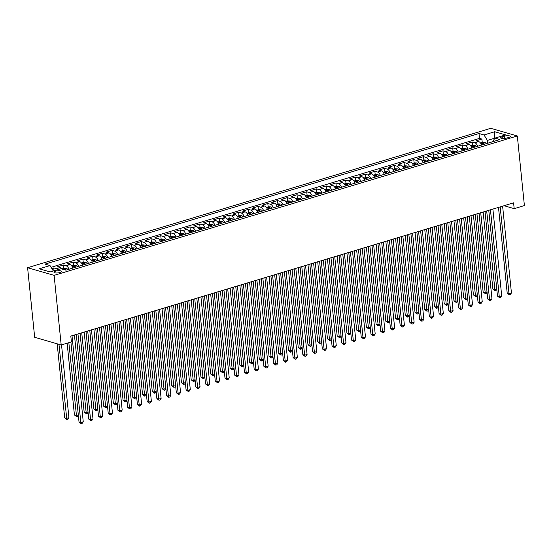 <?xml version="1.0" encoding="UTF-8"?>
<svg xmlns="http://www.w3.org/2000/svg" width="552" height="552" viewBox="0 0 552 552"><rect width="100%" height="100%" fill="white"/><g stroke="black" fill="none" stroke-linecap="round" stroke-linejoin="round"><path stroke-width="0.83" d="M60.113 272.502A3.885 1.083 -5.8 0 0 61.679 271.446A3.885 1.083 -5.8 0 0 59.512 270.701A3.885 1.083 -5.8 0 0 55.524 271.177A3.885 1.083 -5.8 0 0 53.951 272.233A3.885 1.083 -5.8 0 0 56.118 272.978A3.885 1.083 -5.8 0 0 60.113 272.502M54.117 275.358L61.189 344.965L34.672 337.313L27.6 267.706L490.811 128.312L517.327 135.964L54.117 275.358L27.6 267.706M481.579 145.079A4.858 2.656 -106.7 0 0 478.687 141.588L476.065 140.836L481.91 139.076L482.248 142.444M477.68 146.245A4.858 2.656 -106.7 0 0 474.789 142.761L472.174 142.002L472.519 145.369M472.174 142.002L466.337 143.761L468.952 144.514A4.858 2.656 -106.7 0 1 471.843 148.005M462.114 150.931A4.858 2.656 -106.7 0 0 459.223 147.446L456.607 146.687L462.445 144.934L462.783 148.302M452.385 153.863A4.858 2.656 -106.7 0 0 449.487 150.372L446.872 149.62L452.716 147.86L453.054 151.227M442.649 156.789A4.858 2.656 -106.7 0 0 439.758 153.304L437.143 152.545L442.98 150.793L443.325 154.153M432.92 159.721A4.858 2.656 -106.7 0 0 430.029 156.23L427.414 155.478L433.251 153.718L433.589 157.085M423.184 162.647A4.858 2.656 -106.7 0 0 420.293 159.155L417.678 158.403L423.522 156.644L423.86 160.011M413.455 165.579A4.858 2.656 -106.7 0 0 410.564 162.088L407.949 161.329L413.786 159.576L414.131 162.944M403.726 168.505A4.858 2.656 -106.7 0 0 400.835 165.013L398.22 164.261L404.057 162.502L404.395 165.869M393.99 171.43A4.858 2.656 -106.7 0 0 391.099 167.946L388.484 167.187L394.328 165.434L394.666 168.795M384.261 174.363A4.858 2.656 -106.7 0 0 381.37 170.872L378.755 170.119L384.592 168.36L384.937 171.727M374.532 177.289A4.858 2.656 -106.7 0 0 371.641 173.804L369.026 173.045L374.863 171.286L375.201 174.653M364.796 180.221A4.858 2.656 -106.7 0 0 361.905 176.73L359.29 175.978L365.127 174.218L365.472 177.585M355.067 183.147A4.858 2.656 -106.7 0 0 352.176 179.655L349.561 178.903L355.398 177.144L355.743 180.511M345.338 186.072A4.858 2.656 -106.7 0 0 342.447 182.588L339.832 181.829L345.669 180.076L346.007 183.436M335.602 189.005A4.858 2.656 -106.7 0 0 332.711 185.513L330.096 184.761L335.933 183.002L336.278 186.369M325.873 191.93A4.858 2.656 -106.7 0 0 322.982 188.446L320.367 187.687L326.204 185.934L326.549 189.295M316.144 194.863A4.858 2.656 -106.7 0 0 313.253 191.371L310.638 190.619L316.475 188.86L316.813 192.227M306.408 197.788A4.858 2.656 -106.7 0 0 303.517 194.297L300.902 193.545L306.739 191.785L307.084 195.153M296.679 200.721A4.858 2.656 -106.7 0 0 293.788 197.23L291.173 196.471L297.01 194.718L297.355 198.085M286.95 203.647A4.858 2.656 -106.7 0 0 284.059 200.155L281.444 199.403L287.281 197.644L287.62 201.011M277.214 206.572A4.858 2.656 -106.7 0 0 274.323 203.088L271.708 202.329L277.546 200.576L277.891 203.936M267.485 209.505A4.858 2.656 -106.7 0 0 264.594 206.013L261.979 205.261L267.817 203.502L268.162 206.869M257.756 212.43A4.858 2.656 -106.7 0 0 254.865 208.946L252.243 208.187L258.088 206.427L258.426 209.794M248.02 215.363A4.858 2.656 -106.7 0 0 245.129 211.871L242.514 211.112L248.352 209.36L248.697 212.727M238.291 218.288A4.858 2.656 -106.7 0 0 235.4 214.797L232.785 214.045L238.623 212.285L238.968 215.653M228.562 221.214A4.858 2.656 -106.7 0 0 225.671 217.73L223.049 216.97L228.894 215.218L229.232 218.578M218.827 224.147A4.858 2.656 -106.7 0 0 215.935 220.655L213.32 219.903L219.158 218.143L219.503 221.511M209.098 227.072A4.858 2.656 -106.7 0 0 206.207 223.588L203.591 222.829L209.429 221.069L209.774 224.436M199.369 230.005A4.858 2.656 -106.7 0 0 196.477 226.513L193.855 225.761L199.7 224.002L200.038 227.369M189.633 232.93A4.858 2.656 -106.7 0 0 186.742 229.439L184.126 228.687L189.964 226.927L190.309 230.294M179.904 235.856A4.858 2.656 -106.7 0 0 177.013 232.371L174.397 231.612L180.235 229.86L180.573 233.227M170.175 238.788A4.858 2.656 -106.7 0 0 167.277 235.297L164.662 234.545L170.506 232.785L170.844 236.152M160.439 241.714A4.858 2.656 -106.7 0 0 157.548 238.229L154.933 237.47L160.77 235.718L161.115 239.078M150.71 244.646A4.858 2.656 -106.7 0 0 147.819 241.155L145.204 240.403L151.041 238.643L151.379 242.011M140.974 247.572A4.858 2.656 -106.7 0 0 138.083 244.081L135.468 243.328L141.312 241.569L141.65 244.936M131.245 250.504A4.858 2.656 -106.7 0 0 128.354 247.013L125.739 246.254L131.576 244.501L131.921 247.869M121.516 253.43A4.858 2.656 -106.7 0 0 118.625 249.939L116.01 249.187L121.847 247.427L122.185 250.794M111.78 256.356A4.858 2.656 -106.7 0 0 108.889 252.871L106.274 252.112L112.118 250.36L112.456 253.72M102.051 259.288A4.858 2.656 -106.7 0 0 99.16 255.797L96.545 255.045L102.382 253.285L102.727 256.652M92.322 262.214A4.858 2.656 -106.7 0 0 89.431 258.729L86.816 257.97L92.653 256.211L92.991 259.578M82.586 265.146A4.858 2.656 -106.7 0 0 79.695 261.655L77.08 260.896L82.917 259.143L83.262 262.51M72.857 268.072A4.858 2.656 -106.7 0 0 69.966 264.58L67.351 263.828L73.188 262.069L73.533 265.436M62.148 269.072A4.858 2.656 -106.7 0 0 60.237 267.513L57.622 266.754L63.459 265.001L63.797 268.362M504.045 205.723L514.181 208.649L513.595 202.846L70.815 336.092L71.401 341.895L61.189 344.965M504.307 136.165L502.168 136.813A3.767 1.049 -5.8 0 0 500.643 137.834A3.767 1.049 -5.8 0 0 502.748 138.552A3.767 1.049 -5.8 0 0 506.612 138.09L508.751 137.448A3.767 1.049 -5.8 0 0 510.276 136.427A3.767 1.049 -5.8 0 0 508.171 135.702A3.767 1.049 -5.8 0 0 504.307 136.165L504.542 138.49M494.261 139.159L494.178 138.38L487.368 140.429L484.028 134.957L479.012 133.508L44.995 264.118L50.011 265.567L39.302 268.789L50.197 271.936L60.899 268.714L65.916 270.163L499.939 139.552L494.923 138.103L492.632 141.754M484.028 134.957L494.73 131.735L505.625 134.881L494.923 138.103M481.91 139.076L479.509 138.38L51.074 267.313M57.781 269.652A4.858 2.656 73.3 0 0 56.345 268.686L53.723 267.927L51.805 268.507M63.459 265.001L66.074 265.753A4.858 2.656 73.3 0 1 68.965 269.245M73.188 262.069L75.803 262.828A4.858 2.656 73.3 0 1 78.694 266.312M82.917 259.143L85.539 259.895A4.858 2.656 73.3 0 1 88.43 263.387M92.653 256.211L95.268 256.97A4.858 2.656 73.3 0 1 98.159 260.461M102.382 253.285L104.997 254.037A4.858 2.656 73.3 0 1 107.888 257.529M112.118 250.36L114.733 251.112A4.858 2.656 73.3 0 1 117.624 254.603M121.847 247.427L124.462 248.186A4.858 2.656 73.3 0 1 127.353 251.671M131.576 244.501L134.191 245.254A4.858 2.656 73.3 0 1 137.082 248.745M141.312 241.569L143.927 242.328A4.858 2.656 73.3 0 1 146.818 245.812M151.041 238.643L153.656 239.395A4.858 2.656 73.3 0 1 156.547 242.887M160.77 235.718L163.385 236.47A4.858 2.656 73.3 0 1 166.276 239.961M170.506 232.785L173.121 233.544A4.858 2.656 73.3 0 1 176.012 237.029M180.235 229.86L182.85 230.612A4.858 2.656 73.3 0 1 185.741 234.103M189.964 226.927L192.579 227.686A4.858 2.656 73.3 0 1 195.47 231.171M199.7 224.002L202.315 224.754A4.858 2.656 73.3 0 1 205.206 228.245M209.429 221.069L212.044 221.828A4.858 2.656 73.3 0 1 214.935 225.319M219.158 218.143L221.773 218.902A4.858 2.656 73.3 0 1 224.664 222.387M228.894 215.218L231.509 215.97A4.858 2.656 73.3 0 1 234.4 219.461M238.623 212.285L241.238 213.044A4.858 2.656 73.3 0 1 244.129 216.529M248.352 209.36L250.967 210.112A4.858 2.656 73.3 0 1 253.858 213.603M258.088 206.427L260.703 207.186A4.858 2.656 73.3 0 1 263.594 210.678M267.817 203.502L270.432 204.254A4.858 2.656 73.3 0 1 273.323 207.745M277.546 200.576L280.161 201.328A4.858 2.656 73.3 0 1 283.059 204.82M287.281 197.644L289.897 198.403A4.858 2.656 73.3 0 1 292.788 201.887M297.01 194.718L299.626 195.47A4.858 2.656 73.3 0 1 302.517 198.962M306.739 191.785L309.361 192.544A4.858 2.656 73.3 0 1 312.253 196.029M316.475 188.86L319.09 189.612A4.858 2.656 73.3 0 1 321.982 193.103M326.204 185.934L328.82 186.686A4.858 2.656 73.3 0 1 331.711 190.178M335.933 183.002L338.555 183.761A4.858 2.656 73.3 0 1 341.447 187.245M345.669 180.076L348.284 180.828A4.858 2.656 73.3 0 1 351.175 184.32M355.398 177.144L358.013 177.903A4.858 2.656 73.3 0 1 360.904 181.387M365.127 174.218L367.749 174.97A4.858 2.656 73.3 0 1 370.64 178.462M374.863 171.286L377.478 172.045A4.858 2.656 73.3 0 1 380.369 175.536M384.592 168.36L387.207 169.112A4.858 2.656 73.3 0 1 390.098 172.603M394.328 165.434L396.943 166.186A4.858 2.656 73.3 0 1 399.834 169.678M404.057 162.502L406.672 163.261A4.858 2.656 73.3 0 1 409.563 166.745M413.786 159.576L416.401 160.328A4.858 2.656 73.3 0 1 419.292 163.82M423.522 156.644L426.137 157.403A4.858 2.656 73.3 0 1 429.028 160.887M433.251 153.718L435.866 154.47A4.858 2.656 73.3 0 1 438.757 157.962M442.98 150.793L445.595 151.545A4.858 2.656 73.3 0 1 448.486 155.036M452.716 147.86L455.331 148.619A4.858 2.656 73.3 0 1 458.222 152.104M462.445 144.934L465.06 145.687A4.858 2.656 73.3 0 1 467.951 149.178M487.651 143.251L487.368 140.429M514.181 208.649L524.4 205.572L517.327 135.964M494.661 138.517L494.178 138.38L494.73 131.735M479.509 138.38L479.012 133.508M53.723 267.927L54.013 270.784M50.011 265.567L53.323 270.991M498.497 207.393L507.212 293.188L509.006 293.705L500.181 206.883M511.435 292.974L510.324 294.547L509.351 294.837L509.006 293.705L511.435 292.974L502.617 206.151M509.351 294.837L507.212 293.188M480.475 142.975L482.51 142.361L484.918 142.485A3.215 1.759 73.3 0 1 486.257 143.665M484.994 211.45L492.881 289.048L494.668 289.565L496.752 288.938M484.408 144.224A3.215 1.759 -106.7 0 0 483.621 143.341L482.455 143.692A3.215 1.759 73.3 0 1 483.241 144.576M486.685 210.947L495.013 290.697L492.881 289.048M496.786 289.282L495.986 290.407L495.013 290.697M488.768 210.319L497.483 296.113L499.27 296.631L490.452 209.808M501.706 295.9L500.588 297.473L499.615 297.763L499.27 296.631L501.706 295.9L492.888 209.077M499.615 297.763L497.483 296.113M479.032 213.244L487.747 299.046L489.541 299.563L480.723 212.741M491.97 298.832L490.859 300.398L489.886 300.695L489.541 299.563L491.97 298.832L483.152 212.009M489.886 300.695L487.747 299.046M469.303 216.177L478.018 301.972L479.812 302.489L470.987 215.666M482.241 301.758L481.13 303.331L480.157 303.621L479.812 302.489L482.241 301.758L473.423 214.935M480.157 303.621L478.018 301.972M459.574 219.103L468.289 304.904L470.076 305.415L461.258 218.599M472.512 304.683L471.394 306.257L470.421 306.553L470.076 305.415L472.512 304.683L463.694 217.867M470.421 306.553L468.289 304.904M470.739 145.907L472.781 145.293L475.182 145.411A3.215 1.759 73.3 0 1 476.528 146.597M475.265 214.383L483.145 291.98L484.939 292.498L487.023 291.87M474.679 147.156A3.215 1.759 -106.7 0 0 473.892 146.266L472.719 146.618A3.215 1.759 73.3 0 1 473.506 147.501M476.956 213.872L485.284 293.63L483.145 291.98M487.057 292.208L486.257 293.333L485.284 293.63M461.01 148.833L463.045 148.219L465.453 148.343A3.215 1.759 73.3 0 1 466.792 149.523M465.536 217.309L473.416 294.906L475.21 295.423L477.287 294.796M464.943 150.082A3.215 1.759 -106.7 0 0 464.156 149.199L462.99 149.551A3.215 1.759 73.3 0 1 463.777 150.434M467.22 216.805L475.555 296.555L473.416 294.906M477.321 295.141L476.528 296.265L475.555 296.555M451.274 151.759L453.316 151.151L455.724 151.269A3.215 1.759 73.3 0 1 457.063 152.455M455.8 220.241L463.687 297.832L465.474 298.349L467.558 297.728M455.214 153.007A3.215 1.759 -106.7 0 0 454.427 152.124L453.261 152.476A3.215 1.759 73.3 0 1 454.048 153.359M457.491 219.73L465.819 299.488L463.687 297.832M467.592 298.066L466.792 299.191L465.819 299.488M441.545 154.691L443.587 154.077L445.988 154.201A3.215 1.759 73.3 0 1 447.334 155.381M446.071 223.167L453.951 300.764L455.745 301.282L457.829 300.654M445.485 155.94A3.215 1.759 -106.7 0 0 444.691 155.05L443.525 155.402A3.215 1.759 73.3 0 1 444.312 156.292M447.762 222.656L456.09 302.413L453.951 300.764M457.863 300.999L457.063 302.123L456.09 302.413M449.839 222.035L458.553 307.83L460.347 308.347L451.529 221.524M462.776 307.616L461.665 309.189L460.692 309.479L460.347 308.347L462.776 307.616L453.958 220.793M460.692 309.479L458.553 307.83M431.816 157.617L433.851 157.003L436.259 157.127A3.215 1.759 73.3 0 1 437.598 158.314M436.342 226.092L444.222 303.69L446.016 304.207L448.093 303.579M435.749 158.866A3.215 1.759 -106.7 0 0 434.962 157.982L433.796 158.334A3.215 1.759 73.3 0 1 434.583 159.218M438.026 225.589L446.361 305.339L444.222 303.69M448.127 303.924L447.334 305.049L446.361 305.339M440.11 224.961L448.824 310.755L450.618 311.273L441.793 224.45M453.047 310.541L451.936 312.115L450.963 312.411L450.618 311.273L453.047 310.541L444.229 223.719M450.963 312.411L448.824 310.755M422.08 160.549L424.122 159.935L426.53 160.052A3.215 1.759 73.3 0 1 427.869 161.239M426.606 229.025L434.493 306.622L436.28 307.14L438.364 306.512M426.02 161.798A3.215 1.759 -106.7 0 0 425.233 160.908L424.067 161.26A3.215 1.759 73.3 0 1 424.854 162.15M428.297 228.514L436.625 308.271L434.493 306.622M438.398 306.85L437.598 307.975L436.625 308.271M430.374 227.886L439.095 313.688L440.882 314.205L432.064 227.383M443.318 313.474L442.2 315.047L441.227 315.337L440.882 314.205L443.318 313.474L434.5 226.651M441.227 315.337L439.095 313.688M412.351 163.475L414.393 162.861L416.794 162.985A3.215 1.759 73.3 0 1 418.14 164.165M416.877 231.95L424.757 309.548L426.551 310.065L428.635 309.437M416.291 164.724A3.215 1.759 -106.7 0 0 415.497 163.84L414.331 164.192A3.215 1.759 73.3 0 1 415.118 165.076M418.568 231.447L426.896 311.197L424.757 309.548M428.669 309.782L427.869 310.907L426.896 311.197M420.645 230.819L429.359 316.613L431.153 317.131L422.335 230.308M433.582 316.399L432.471 317.973L431.498 318.262L431.153 317.131L433.582 316.399L424.764 229.577M431.498 318.262L429.359 316.613M402.622 166.407L404.657 165.793L407.065 165.91A3.215 1.759 73.3 0 1 408.404 167.097M407.148 234.883L415.028 312.473L416.822 312.991L418.899 312.37M406.555 167.649A3.215 1.759 -106.7 0 0 405.768 166.766L404.602 167.118A3.215 1.759 73.3 0 1 405.389 168.001M408.832 234.372L417.167 314.129L415.028 312.473M418.933 312.708L418.14 313.833L417.167 314.129M410.916 233.744L419.63 319.546L421.417 320.063L412.599 233.241M423.853 319.325L422.742 320.898L421.769 321.195L421.417 320.063L423.853 319.325L415.035 232.509M421.769 321.195L419.63 319.546M401.18 236.677L409.894 322.471L411.688 322.989L402.87 236.166M414.124 322.258L413.006 323.831L412.033 324.121L411.688 322.989L414.124 322.258L405.306 235.435M412.033 324.121L409.894 322.471M391.451 239.602L400.166 325.397L401.959 325.915L393.141 239.099M404.388 325.183L403.277 326.756L402.304 327.053L401.959 325.915L404.388 325.183L395.57 238.36M402.304 327.053L400.166 325.397M381.722 242.535L390.436 328.33L392.224 328.847L383.405 242.024M394.659 328.116L393.548 329.689L392.575 329.979L392.224 328.847L394.659 328.116L385.841 241.293M392.575 329.979L390.436 328.33M371.986 245.461L380.701 331.255L382.495 331.773L373.676 244.95M384.93 331.041L383.812 332.614L382.84 332.904L382.495 331.773L384.93 331.041L376.112 244.219M382.84 332.904L380.701 331.255M362.257 248.386L370.972 334.188L372.766 334.705L363.947 247.882M375.194 333.974L374.083 335.54L373.111 335.837L372.766 334.705L375.194 333.974L366.376 247.151M373.111 335.837L370.972 334.188M352.528 251.319L361.243 337.113L363.03 337.631L354.212 250.808M365.465 336.899L364.354 338.473L363.375 338.762L363.03 337.631L365.465 336.899L356.647 250.077M363.375 338.762L361.243 337.113M342.792 254.244L351.507 340.039L353.301 340.556L344.482 253.741M355.736 339.825L354.619 341.398L353.646 341.695L353.301 340.556L355.736 339.825L346.918 253.009M353.646 341.695L351.507 340.039M333.063 257.177L341.778 342.971L343.572 343.489L334.753 256.666M346 342.757L344.89 344.331L343.917 344.62L343.572 343.489L346 342.757L337.182 255.935M343.917 344.62L341.778 342.971M323.334 260.102L332.049 345.897L333.836 346.414L325.018 259.592M336.272 345.683L335.154 347.256L334.181 347.553L333.836 346.414L336.272 345.683L327.453 258.86M334.181 347.553L332.049 345.897M313.598 263.028L322.313 348.829L324.107 349.347L315.289 262.524M326.542 348.616L325.425 350.182L324.452 350.479L324.107 349.347L326.542 348.616L317.717 261.793M324.452 350.479L322.313 348.829M303.869 265.96L312.584 351.755L314.378 352.273L305.56 265.45M316.807 351.541L315.696 353.114L314.723 353.404L314.378 352.273L316.807 351.541L307.988 264.718M314.723 353.404L312.584 351.755M392.886 169.333L394.928 168.719L397.337 168.843A3.215 1.759 73.3 0 1 398.675 170.023M397.412 237.808L405.299 315.406L407.086 315.923L409.17 315.295M396.826 170.582A3.215 1.759 -106.7 0 0 396.039 169.692L394.873 170.044A3.215 1.759 73.3 0 1 395.66 170.934M399.103 237.298L407.431 317.055L405.299 315.406M409.204 315.64L408.404 316.765L407.431 317.055M383.157 172.258L385.199 171.644L387.601 171.769A3.215 1.759 73.3 0 1 388.946 172.955M387.683 240.734L395.563 318.332L397.357 318.849L399.434 318.228M387.097 173.507A3.215 1.759 -106.7 0 0 386.303 172.624L385.137 172.976A3.215 1.759 73.3 0 1 385.924 173.859M389.367 240.23L397.702 319.987L395.563 318.332M399.476 318.566L398.675 319.691L397.702 319.987M373.428 175.191L375.463 174.577L377.872 174.694A3.215 1.759 73.3 0 1 379.21 175.881M377.954 243.667L385.834 321.264L387.628 321.781L389.705 321.154M377.361 176.44A3.215 1.759 -106.7 0 0 376.574 175.55L375.408 175.902A3.215 1.759 73.3 0 1 376.195 176.792M379.638 243.156L387.973 322.913L385.834 321.264M389.74 321.492L388.946 322.623L387.973 322.913M363.692 178.117L365.734 177.502L368.143 177.627A3.215 1.759 73.3 0 1 369.481 178.807M368.218 246.592L376.105 324.19L377.892 324.707L379.976 324.079M367.632 179.365A3.215 1.759 -106.7 0 0 366.845 178.482L365.672 178.834A3.215 1.759 73.3 0 1 366.466 179.717M369.909 246.088L378.237 325.839L376.105 324.19M380.011 324.424L379.21 325.549L378.237 325.839M353.963 181.049L356.005 180.435L358.407 180.552A3.215 1.759 73.3 0 1 359.752 181.739M358.489 249.525L366.369 327.122L368.163 327.64L370.24 327.012M357.903 182.291A3.215 1.759 -106.7 0 0 357.109 181.408L355.943 181.76A3.215 1.759 73.3 0 1 356.73 182.643M360.173 249.014L368.508 328.771L366.369 327.122M370.275 327.35L369.481 328.474L368.508 328.771M344.234 183.975L346.27 183.361L348.678 183.485A3.215 1.759 73.3 0 1 350.016 184.665M348.76 252.45L356.64 330.048L358.434 330.565L360.511 329.937M348.167 185.224A3.215 1.759 -106.7 0 0 347.38 184.34L346.214 184.685A3.215 1.759 73.3 0 1 347.001 185.575M350.444 251.947L358.779 331.697L356.64 330.048M360.546 330.282L359.752 331.407L358.779 331.697M334.498 186.9L336.541 186.293L338.949 186.41A3.215 1.759 73.3 0 1 340.287 187.597M339.025 255.383L346.911 332.973L348.698 333.491L350.782 332.87M338.438 188.149A3.215 1.759 -106.7 0 0 337.651 187.266L336.478 187.618A3.215 1.759 73.3 0 1 337.272 188.501M340.715 254.872L349.043 334.629L346.911 332.973M350.817 333.208L350.016 334.333L349.043 334.629M324.769 189.833L326.812 189.219L329.213 189.343A3.215 1.759 73.3 0 1 330.558 190.523M329.296 258.308L337.175 335.906L338.969 336.423L341.046 335.795M328.709 191.082A3.215 1.759 -106.7 0 0 327.916 190.192L326.749 190.543A3.215 1.759 73.3 0 1 327.536 191.434M330.979 257.798L339.314 337.555L337.175 335.906M341.081 336.14L340.287 337.265L339.314 337.555M315.04 192.758L317.076 192.144L319.484 192.268A3.215 1.759 73.3 0 1 320.822 193.455M319.567 261.234L327.446 338.831L329.233 339.349L331.317 338.721M318.973 194.007A3.215 1.759 -106.7 0 0 318.187 193.124L317.02 193.476A3.215 1.759 73.3 0 1 317.807 194.359M321.25 260.73L329.585 340.48L327.446 338.831M331.352 339.066L330.558 340.191L329.585 340.48M305.304 195.691L307.347 195.077L309.755 195.194A3.215 1.759 73.3 0 1 311.093 196.381M309.831 264.166L317.71 341.764L319.505 342.281L321.588 341.653M309.244 196.94A3.215 1.759 -106.7 0 0 308.458 196.05L307.285 196.402A3.215 1.759 73.3 0 1 308.078 197.285M311.521 263.656L319.849 343.413L317.71 341.764M321.623 341.992L320.822 343.116L319.849 343.413M295.575 198.617L297.618 198.002L300.019 198.127A3.215 1.759 73.3 0 1 301.357 199.306M300.102 267.092L307.981 344.69L309.775 345.207L311.852 344.579M299.515 199.865A3.215 1.759 -106.7 0 0 298.722 198.982L297.556 199.334A3.215 1.759 73.3 0 1 298.342 200.217M301.785 266.588L310.12 346.339L307.981 344.69M311.887 344.924L311.093 346.049L310.12 346.339M285.846 201.549L287.882 200.935L290.29 201.052A3.215 1.759 73.3 0 1 291.628 202.239M290.366 270.025L298.252 347.615L300.04 348.133L302.123 347.512M289.779 202.791A3.215 1.759 -106.7 0 0 288.993 201.908L287.827 202.26A3.215 1.759 73.3 0 1 288.613 203.143M292.056 269.514L300.392 349.271L298.252 347.615M302.158 347.85L301.364 348.974L300.392 349.271M294.14 268.886L302.855 354.688L304.642 355.198L295.824 268.382M307.078 354.467L305.96 356.04L304.987 356.337L304.642 355.198L307.078 354.467L298.259 267.651M304.987 356.337L302.855 354.688M284.404 271.819L293.119 357.613L294.913 358.131L286.095 271.308M297.349 357.399L296.231 358.972L295.258 359.262L294.913 358.131L297.349 357.399L288.523 270.577M295.258 359.262L293.119 357.613M274.675 274.744L283.39 360.539L285.184 361.056L276.366 274.234M287.613 360.325L286.502 361.898L285.529 362.195L285.184 361.056L287.613 360.325L278.794 273.502M285.529 362.195L283.39 360.539M264.946 277.677L273.661 363.471L275.448 363.989L266.63 277.166M277.884 363.257L276.766 364.831L275.793 365.12L275.448 363.989L277.884 363.257L269.065 276.435M275.793 365.12L273.661 363.471M276.11 204.475L278.153 203.86L280.561 203.985A3.215 1.759 73.3 0 1 281.899 205.165M280.637 272.95L288.517 350.548L290.311 351.065L292.394 350.437M280.05 205.723A3.215 1.759 -106.7 0 0 279.264 204.833L278.091 205.185A3.215 1.759 73.3 0 1 278.884 206.075M282.327 272.44L290.656 352.197L288.517 350.548M292.429 350.782L291.628 351.907L290.656 352.197M266.381 207.4L268.417 206.786L270.825 206.91A3.215 1.759 73.3 0 1 272.164 208.097M270.908 275.876L278.788 353.473L280.582 353.991L282.658 353.363M270.314 208.649A3.215 1.759 -106.7 0 0 269.528 207.766L268.362 208.118A3.215 1.759 73.3 0 1 269.148 209.001M272.591 275.372L280.927 355.122L278.788 353.473M282.693 353.708L281.899 354.832L280.927 355.122M256.652 210.333L258.688 209.719L261.096 209.836A3.215 1.759 73.3 0 1 262.435 211.023M261.172 278.808L269.059 356.406L270.846 356.923L272.929 356.295M260.585 211.582A3.215 1.759 -106.7 0 0 259.799 210.691L258.633 211.043A3.215 1.759 73.3 0 1 259.419 211.933M262.862 278.298L271.191 358.055L269.059 356.406M272.964 356.633L272.17 357.758L271.191 358.055M246.916 213.258L248.959 212.644L251.367 212.768A3.215 1.759 73.3 0 1 252.706 213.948M251.443 281.734L259.323 359.331L261.117 359.849L263.2 359.221M250.856 214.507A3.215 1.759 -106.7 0 0 250.07 213.624L248.897 213.976A3.215 1.759 73.3 0 1 249.69 214.859M253.133 281.23L261.462 360.98L259.323 359.331M263.235 359.566L262.435 360.691L261.462 360.98M255.21 280.602L263.925 366.397L265.719 366.914L256.901 280.092M268.155 366.183L267.037 367.756L266.064 368.046L265.719 366.914L268.155 366.183L259.33 279.36M266.064 368.046L263.925 366.397M237.187 216.191L239.223 215.577L241.631 215.694A3.215 1.759 73.3 0 1 242.97 216.881M241.714 284.666L249.594 362.264L251.388 362.774L253.465 362.153M241.12 217.433A3.215 1.759 -106.7 0 0 240.334 216.55L239.168 216.901A3.215 1.759 73.3 0 1 239.954 217.785M243.397 284.156L251.733 363.913L249.594 362.264M253.499 362.491L252.706 363.616L251.733 363.913M245.481 283.528L254.196 369.329L255.99 369.847L247.165 283.024M258.419 369.109L257.308 370.682L256.335 370.978L255.99 369.847L258.419 369.109L249.601 282.293M256.335 370.978L254.196 369.329M227.458 219.116L229.494 218.502L231.902 218.626A3.215 1.759 73.3 0 1 233.241 219.806M231.978 287.592L239.865 365.189L241.652 365.707L243.736 365.079M231.392 220.365A3.215 1.759 -106.7 0 0 230.605 219.475L229.439 219.827A3.215 1.759 73.3 0 1 230.225 220.717M233.668 287.088L241.997 366.838L239.865 365.189M243.77 365.424L242.97 366.549L241.997 366.838M235.752 286.46L244.467 372.255L246.254 372.772L237.436 285.95M248.69 372.041L247.572 373.614L246.599 373.904L246.254 372.772L248.69 372.041L239.872 285.218M246.599 373.904L244.467 372.255M217.723 222.042L219.765 221.428L222.173 221.552A3.215 1.759 73.3 0 1 223.512 222.739M222.249 290.524L230.129 368.115L231.923 368.632L234.007 368.012M221.662 223.291A3.215 1.759 -106.7 0 0 220.876 222.408L219.703 222.76A3.215 1.759 73.3 0 1 220.496 223.643M223.939 290.014L232.268 369.771L230.129 368.115M234.041 368.35L233.241 369.474L232.268 369.771M226.016 289.386L234.731 375.181L236.525 375.698L227.707 288.882M238.961 374.967L237.843 376.54L236.87 376.837L236.525 375.698L238.961 374.967L230.136 288.144M236.87 376.837L234.731 375.181M207.994 224.974L210.029 224.36L212.437 224.478A3.215 1.759 73.3 0 1 213.776 225.665M212.52 293.45L220.4 371.047L222.194 371.565L224.271 370.937M211.927 226.223A3.215 1.759 -106.7 0 0 211.14 225.333L209.974 225.685A3.215 1.759 73.3 0 1 210.76 226.575M214.204 292.94L222.539 372.697L220.4 371.047M224.305 371.275L223.512 372.407L222.539 372.697M216.287 292.318L225.002 378.113L226.796 378.631L217.971 291.808M229.225 377.899L228.114 379.472L227.141 379.762L226.796 378.631L229.225 377.899L220.407 291.077M227.141 379.762L225.002 378.113M198.265 227.9L200.3 227.286L202.708 227.41A3.215 1.759 73.3 0 1 204.047 228.59M202.784 296.376L210.671 373.973L212.458 374.491L214.542 373.863M202.198 229.149A3.215 1.759 -106.7 0 0 201.411 228.266L200.245 228.618A3.215 1.759 73.3 0 1 201.031 229.501M204.475 295.872L212.803 375.622L210.671 373.973M214.576 374.208L213.776 375.332L212.803 375.622M206.558 295.244L215.273 381.039L217.06 381.556L208.242 294.733M219.496 380.825L218.378 382.398L217.405 382.688L217.06 381.556L219.496 380.825L210.678 294.002M217.405 382.688L215.273 381.039M188.529 230.833L190.571 230.218L192.972 230.336A3.215 1.759 73.3 0 1 194.318 231.523M193.055 299.308L200.935 376.906L202.729 377.423L204.813 376.795M192.469 232.082A3.215 1.759 -106.7 0 0 191.682 231.191L190.509 231.543A3.215 1.759 73.3 0 1 191.296 232.427M194.746 298.798L203.074 378.555L200.935 376.906M204.847 377.133L204.047 378.258L203.074 378.555M196.822 298.17L205.537 383.971L207.331 384.489L198.513 297.666M209.76 383.757L208.649 385.324L207.676 385.62L207.331 384.489L209.76 383.757L200.942 296.935M207.676 385.62L205.537 383.971M178.8 233.758L180.835 233.144L183.243 233.268A3.215 1.759 73.3 0 1 184.582 234.448M183.326 302.234L191.206 379.831L193 380.349L195.077 379.721M182.733 235.007A3.215 1.759 -106.7 0 0 181.946 234.124L180.78 234.469A3.215 1.759 73.3 0 1 181.567 235.359M185.01 301.73L193.345 381.48L191.206 379.831M195.111 380.066L194.318 381.19L193.345 381.48M187.093 301.102L195.808 386.897L197.602 387.414L188.777 300.592M200.031 386.683L198.92 388.256L197.947 388.546L197.602 387.414L200.031 386.683L191.213 299.86M197.947 388.546L195.808 386.897M169.064 236.684L171.106 236.077L173.514 236.194A3.215 1.759 73.3 0 1 174.853 237.381M173.59 305.166L181.477 382.757L183.264 383.274L185.348 382.653M173.004 237.933A3.215 1.759 -106.7 0 0 172.217 237.049L171.051 237.401A3.215 1.759 73.3 0 1 171.838 238.285M175.281 304.656L183.609 384.413L181.477 382.757M185.382 382.991L184.582 384.116L183.609 384.413M177.364 304.028L186.079 389.822L187.866 390.34L179.048 303.524M190.302 389.608L189.184 391.182L188.211 391.478L187.866 390.34L190.302 389.608L181.484 302.793M188.211 391.478L186.079 389.822M159.335 239.616L161.377 239.002L163.778 239.126A3.215 1.759 73.3 0 1 165.124 240.306M163.861 308.092L171.741 385.689L173.535 386.207L175.619 385.579M163.275 240.865A3.215 1.759 -106.7 0 0 162.481 239.975L161.315 240.327A3.215 1.759 73.3 0 1 162.102 241.217M165.552 307.581L173.88 387.338L171.741 385.689M175.653 385.924L174.853 387.049L173.88 387.338M167.629 306.96L176.343 392.755L178.137 393.272L169.319 306.45M180.566 392.541L179.455 394.114L178.482 394.404L178.137 393.272L180.566 392.541L171.748 305.718M178.482 394.404L176.343 392.755M149.606 242.542L151.641 241.928L154.049 242.052A3.215 1.759 73.3 0 1 155.388 243.239M154.132 311.017L162.012 388.615L163.806 389.132L165.883 388.504M153.539 243.791A3.215 1.759 -106.7 0 0 152.752 242.908L151.586 243.26A3.215 1.759 73.3 0 1 152.373 244.143M155.816 310.514L164.151 390.264L162.012 388.615M165.917 388.849L165.124 389.974L164.151 390.264M157.9 309.886L166.614 395.68L168.408 396.198L159.583 309.375M170.837 395.467L169.726 397.04L168.753 397.337L168.408 396.198L170.837 395.467L162.019 308.644M168.753 397.337L166.614 395.68M139.87 245.474L141.912 244.86L144.32 244.978A3.215 1.759 73.3 0 1 145.659 246.164M144.396 313.95L152.283 391.547L154.07 392.065L156.154 391.437M143.81 246.723A3.215 1.759 -106.7 0 0 143.023 245.833L141.857 246.185A3.215 1.759 73.3 0 1 142.644 247.075M146.087 313.439L154.415 393.196L152.283 391.547M156.188 391.775L155.388 392.9L154.415 393.196M148.164 312.811L156.885 398.613L158.672 399.13L149.854 312.308M161.108 398.399L159.99 399.972L159.017 400.262L158.672 399.13L161.108 398.399L152.29 311.576M159.017 400.262L156.885 398.613M130.141 248.4L132.183 247.786L134.584 247.91A3.215 1.759 73.3 0 1 135.93 249.09M134.667 316.876L142.547 394.473L144.341 394.99L146.425 394.363M134.081 249.649A3.215 1.759 -106.7 0 0 133.287 248.766L132.121 249.118A3.215 1.759 73.3 0 1 132.908 250.001M136.358 316.372L144.686 396.122L142.547 394.473M146.459 394.708L145.659 395.832L144.686 396.122M138.435 315.744L147.149 401.539L148.943 402.056L140.125 315.233M151.372 401.325L150.261 402.898L149.288 403.188L148.943 402.056L151.372 401.325L142.554 314.502M149.288 403.188L147.149 401.539M120.412 251.332L122.447 250.718L124.855 250.836A3.215 1.759 73.3 0 1 126.194 252.022M124.938 319.808L132.818 397.399L134.612 397.916L136.689 397.295M124.345 252.575A3.215 1.759 -106.7 0 0 123.558 251.691L122.392 252.043A3.215 1.759 73.3 0 1 123.179 252.926M126.622 319.297L134.957 399.055L132.818 397.399M136.724 397.633L135.93 398.758L134.957 399.055M128.706 318.67L137.42 404.471L139.207 404.989L130.389 318.166M141.643 404.25L140.532 405.823L139.559 406.12L139.207 404.989L141.643 404.25L132.825 317.434M139.559 406.12L137.42 404.471M110.676 254.258L112.718 253.644L115.126 253.768A3.215 1.759 73.3 0 1 116.465 254.948M115.202 322.734L123.089 400.331L124.876 400.849L126.96 400.221M114.616 255.507A3.215 1.759 -106.7 0 0 113.829 254.617L112.663 254.969A3.215 1.759 73.3 0 1 113.45 255.859M116.893 322.223L125.221 401.98L123.089 400.331M126.995 400.566L126.194 401.69L125.221 401.98M118.97 321.602L127.684 407.397L129.478 407.914L120.66 321.091M131.914 407.183L130.796 408.756L129.823 409.046L129.478 407.914L131.914 407.183L123.096 320.36M129.823 409.046L127.684 407.397M100.947 257.184L102.989 256.57L105.391 256.694A3.215 1.759 73.3 0 1 106.736 257.881M105.473 325.659L113.353 403.257L115.147 403.774L117.231 403.146M104.887 258.433A3.215 1.759 -106.7 0 0 104.093 257.549L102.927 257.901A3.215 1.759 73.3 0 1 103.714 258.784M107.157 325.156L115.492 404.913L113.353 403.257M117.265 403.491L116.465 404.616L115.492 404.913M109.241 324.528L117.955 410.322L119.749 410.84L110.931 324.024M122.178 410.108L121.067 411.682L120.094 411.978L119.749 410.84L122.178 410.108L113.36 323.286M120.094 411.978L117.955 410.322M91.218 260.116L93.254 259.502L95.662 259.619A3.215 1.759 73.3 0 1 97 260.806M95.744 328.592L103.624 406.189L105.418 406.707L107.495 406.079M95.151 261.365A3.215 1.759 -106.7 0 0 94.364 260.475L93.198 260.827A3.215 1.759 73.3 0 1 93.985 261.717M97.428 328.081L105.763 407.838L103.624 406.189M107.53 406.417L106.736 407.542L105.763 407.838M99.512 327.46L108.226 413.255L110.014 413.772L101.195 326.95M112.449 413.041L111.338 414.614L110.365 414.904L110.014 413.772L112.449 413.041L103.631 326.218M110.365 414.904L108.226 413.255M81.482 263.042L83.524 262.428L85.933 262.552A3.215 1.759 73.3 0 1 87.271 263.732M86.008 331.517L93.895 409.115L95.682 409.632L97.766 409.004M85.422 264.291A3.215 1.759 -106.7 0 0 84.635 263.407L83.462 263.759A3.215 1.759 73.3 0 1 84.256 264.643M87.699 331.014L96.027 410.764L93.895 409.115M97.801 409.349L97 410.474L96.027 410.764M89.776 330.386L98.491 416.18L100.285 416.698L91.466 329.875M102.72 415.966L101.602 417.54L100.63 417.829L100.285 416.698L102.72 415.966L93.902 329.144M100.63 417.829L98.491 416.18M71.753 265.974L73.795 265.36L76.197 265.477A3.215 1.759 73.3 0 1 77.542 266.664M76.279 334.45L84.159 412.047L85.953 412.558L88.03 411.937M75.693 267.216A3.215 1.759 -106.7 0 0 74.899 266.333L73.733 266.685A3.215 1.759 73.3 0 1 74.52 267.568M77.963 333.939L86.298 413.696L84.159 412.047M88.065 412.275L87.271 413.4L86.298 413.696M80.047 333.311L88.762 419.113L90.556 419.63L81.737 332.808M92.984 418.892L91.873 420.465L90.901 420.762L90.556 419.63L92.984 418.892L84.166 332.076M90.901 420.762L88.762 419.113M62.024 268.9L64.06 268.286L66.468 268.41A3.215 1.759 73.3 0 1 67.806 269.59M67.137 343.178L74.43 414.973L76.224 415.49L78.301 414.862M65.957 270.149A3.215 1.759 -106.7 0 0 65.17 269.266L64.004 269.611M68.828 342.668L76.569 416.622L74.43 414.973M78.336 415.207L77.542 416.332L76.569 416.622M70.904 342.04L79.033 422.038L80.82 422.556L72.001 335.733M83.255 421.825L82.144 423.398L81.165 423.688L80.82 422.556L83.255 421.825L74.437 335.002M81.165 423.688L79.033 422.038M57.173 343.806L64.701 417.898L66.488 418.416L68.924 417.685L61.527 344.869M58.96 344.324L66.833 419.554L64.701 417.898M68.924 417.685L67.806 419.258L66.833 419.554M474.789 142.761L478.687 141.588M56.345 268.686L60.237 267.513M66.074 265.753L69.966 264.58M75.803 262.828L79.695 261.655M85.539 259.895L89.431 258.729M95.268 256.97L99.16 255.797M104.997 254.037L108.889 252.871M114.733 251.112L118.625 249.939M124.462 248.186L128.354 247.013M134.191 245.254L138.083 244.081M143.927 242.328L147.819 241.155M153.656 239.395L157.548 238.229M163.385 236.47L167.277 235.297M173.121 233.544L177.013 232.371M182.85 230.612L186.742 229.439M192.579 227.686L196.477 226.513M202.315 224.754L206.207 223.588M212.044 221.828L215.935 220.655M221.773 218.902L225.671 217.73M231.509 215.97L235.4 214.797M241.238 213.044L245.129 211.871M250.967 210.112L254.865 208.946M260.703 207.186L264.594 206.013M270.432 204.254L274.323 203.088M280.161 201.328L284.059 200.155M289.897 198.403L293.788 197.23M299.626 195.47L303.517 194.297M309.361 192.544L313.253 191.371M319.09 189.612L322.982 188.446M328.82 186.686L332.711 185.513M338.555 183.761L342.447 182.588M348.284 180.828L352.176 179.655M358.013 177.903L361.905 176.73M367.749 174.97L371.641 173.804M377.478 172.045L381.37 170.872M387.207 169.112L391.099 167.946M396.943 166.186L400.835 165.013M406.672 163.261L410.564 162.088M416.401 160.328L420.293 159.155M426.137 157.403L430.029 156.23M435.866 154.47L439.758 153.304M445.595 151.545L449.487 150.372M455.331 148.619L459.223 147.446M465.06 145.687L468.952 144.514M502.341 138.524L502.168 136.813M484.856 142.478L480.93 143.665M483.731 144.431L483.621 143.341M475.127 145.411L471.194 146.59M474.002 147.356L473.892 146.266M465.391 148.336L461.465 149.523M464.267 150.282L464.156 149.199M455.662 151.269L451.736 152.449M454.537 153.214L454.427 152.124M445.933 154.194L442 155.374M444.808 156.14L444.691 155.05M436.197 157.12L432.271 158.307M435.073 159.073L434.962 157.982M426.468 160.052L422.542 161.232M425.344 161.998L425.233 160.908M416.739 162.978L412.806 164.165M415.608 164.931L415.497 163.84M407.003 165.91L403.077 167.09M405.879 167.856L405.768 166.766M397.274 168.836L393.341 170.023M396.15 170.782L396.039 169.692M387.545 171.769L383.612 172.948M386.414 173.714L386.303 172.624M377.809 174.694L373.883 175.874M376.685 176.64L376.574 175.55M368.081 177.62L364.147 178.807M366.956 179.572L366.845 178.482M358.351 180.552L354.418 181.732M357.22 182.498L357.109 181.408M348.616 183.478L344.69 184.665M347.491 185.424L347.38 184.34M338.887 186.41L334.954 187.59M337.762 188.356L337.651 187.266M329.158 189.336L325.225 190.516M328.026 191.282L327.916 190.192M319.422 192.262L315.496 193.448M318.297 194.214L318.187 193.124M309.693 195.194L305.76 196.374M308.568 197.14L308.458 196.05M299.964 198.12L296.031 199.306M298.832 200.072L298.722 198.982M290.228 201.052L286.302 202.232M289.103 202.998L288.993 201.908M280.499 203.978L276.566 205.158M279.374 205.924L279.264 204.833M270.77 206.903L266.837 208.09M269.638 208.856L269.528 207.766M261.034 209.836L257.108 211.016M259.909 211.782L259.799 210.691M251.305 212.762L247.372 213.948M250.18 214.714L250.07 213.624M241.569 215.694L237.643 216.874M240.444 217.64L240.334 216.55M231.84 218.62L227.914 219.806M230.715 220.565L230.605 219.475M222.111 221.552L218.178 222.732M220.986 223.498L220.876 222.408M212.375 224.478L208.449 225.658M211.25 226.423L211.14 225.333M202.646 227.403L198.72 228.59M201.521 229.356L201.411 228.266M192.917 230.336L188.984 231.516M191.792 232.282L191.682 231.191M183.181 233.261L179.255 234.448M182.056 235.207L181.946 234.124M173.452 236.194L169.526 237.374M172.327 238.14L172.217 237.049M163.723 239.119L159.79 240.299M162.599 241.065L162.481 239.975M153.987 242.045L150.061 243.232M152.863 243.998L152.752 242.908M144.258 244.978L140.332 246.157M143.134 246.923L143.023 245.833M134.529 247.903L130.596 249.09M133.405 249.856L133.287 248.766M124.793 250.836L120.867 252.016M123.669 252.781L123.558 251.691M115.064 253.761L111.131 254.941M113.94 255.707L113.829 254.617M105.335 256.694L101.402 257.874M104.204 258.64L104.093 257.549M95.6 259.619L91.673 260.799M94.475 261.565L94.364 260.475M85.87 262.545L81.938 263.732M84.746 264.498L84.635 263.407M76.141 265.477L72.209 266.657M75.01 267.423L74.899 266.333M66.406 268.403L63.19 269.369M65.239 269.962L65.17 269.266"/></g></svg>
